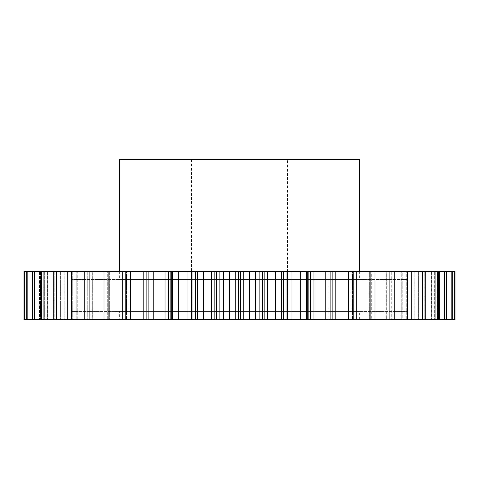 <?xml version="1.0" encoding="UTF-8"?>
<svg xmlns="http://www.w3.org/2000/svg" width="479" height="479" viewBox="0 0 479 479"><rect width="100%" height="100%" fill="white"/><g stroke="black" fill="none" stroke-linecap="round" stroke-linejoin="round"><path stroke-width="0.36" stroke-dasharray="2.4 1.8" d="M407.33 271.467L71.67 271.467L407.33 271.467L407.33 279.461L71.67 279.461L407.33 279.461M71.67 271.467L71.67 279.461M119.624 319.415L359.376 319.415L119.624 319.415L119.624 311.428L359.376 311.428L119.624 311.428M359.376 319.415L359.376 311.428M71.67 319.415L407.33 319.415L71.67 319.415L71.67 311.428L407.33 311.428L71.67 311.428M407.33 319.415L407.33 311.428M287.448 159.585L191.552 159.585L287.448 159.585L287.448 319.415L191.552 319.415L287.448 319.415M191.552 159.585L191.552 319.415M119.624 271.467L119.624 279.461L359.376 279.461L119.624 279.461M359.376 271.467L359.376 279.461M172.087 319.415L171.716 319.415L171.716 271.467L172.099 271.467L172.099 319.415L171.716 319.415L172.087 319.415L172.087 271.467L172.087 319.415M148.113 271.467L148.119 319.415L149.945 319.415L148.113 319.415L148.113 271.467L149.867 271.467L125.223 271.467L129.138 271.467L129.138 319.415L127.815 319.415L129.138 319.415L129.138 271.467L103.991 271.467L109.984 271.467L109.984 319.415L108.955 319.415L109.984 319.415L109.661 319.415L109.984 319.415L109.984 271.467L84.741 271.467L92.764 271.467L92.764 319.415L91.992 319.415L92.764 319.415L92.261 319.415L92.764 319.415L92.764 271.467L67.743 271.467L77.73 271.467L77.73 319.415L77.005 319.415L77.73 319.415L77.73 271.467L53.253 271.467L65.096 271.467L65.096 319.415L64.114 319.415L65.096 319.415L65.096 271.467L41.475 271.467L55.049 271.467L55.049 319.415L53.786 319.415L55.049 319.415L55.049 271.467L32.59 271.467L47.738 271.467L47.738 319.415L46.164 319.415L47.738 319.415L47.738 271.467L26.716 271.467L43.272 271.467L43.272 319.415L41.362 319.415L43.272 319.415L43.248 271.467L23.95 271.467L41.703 271.467L41.703 319.415L41.703 271.467L23.95 271.467M149.945 271.467L149.945 319.415L149.945 271.467L148.304 271.467L149.945 271.467M39.452 319.415L23.95 319.415L39.452 319.415L39.452 271.467L39.452 319.415M41.703 271.467L41.703 319.415M43.272 271.467L43.272 319.415L43.248 271.467L40.458 271.467L43.272 271.467M47.738 271.467L44.361 271.467L47.738 271.467M55.049 271.467L51.115 271.467L55.049 271.467M65.096 271.467L60.611 271.467L65.096 271.467M77.73 271.467L72.724 271.467L77.73 271.467M92.764 271.467L87.262 271.467L92.764 271.467M109.984 271.467L104.021 271.467L109.984 271.467M129.138 271.467L126.462 271.467L129.138 271.467M170.129 271.467L170.129 319.415L172.099 319.415L172.099 271.467L148.119 271.467M171.716 271.467L172.344 271.467L172.344 319.415L171.716 319.415M310.404 271.467L310.404 319.415L325.217 319.415L325.217 271.467L172.344 271.467M332.145 271.467L332.145 319.415L348.461 319.415L348.461 271.467L325.217 271.467M353.777 271.467L349.862 271.467L353.777 271.467L350.041 271.467L350.041 319.415L356.244 319.415L356.244 271.467L349.862 271.467L350.041 319.415L353.777 319.415L353.777 271.467L348.461 271.467M375.009 271.467L369.016 271.467L375.009 271.467L369.339 271.467L369.339 319.415L375.009 319.415L369.016 319.415L371.279 319.415L369.016 319.415L369.339 319.415L369.339 271.467L369.016 271.467L369.016 319.415L369.016 271.467L370.045 271.467L370.045 319.415L370.045 271.467L371.279 271.467L371.279 319.415L375.009 319.415L375.009 271.467L356.244 271.467M394.259 271.467L386.236 271.467L394.259 271.467L386.739 271.467L386.739 319.415L394.259 319.415L386.236 319.415L388.098 319.415L386.236 319.415L386.739 319.415L386.739 271.467L386.236 271.467L386.236 319.415L386.236 271.467L387.008 271.467L387.008 319.415L387.008 271.467L388.098 271.467L388.098 319.415L394.259 319.415L394.259 271.467L371.279 271.467L371.279 319.415L374.979 319.415L374.979 271.467L374.979 319.415L394.259 319.415M411.257 271.467L401.27 271.467L411.257 271.467L401.995 271.467L401.995 319.415L411.257 319.415L401.27 319.415L402.749 319.415L401.27 319.415L401.995 319.415L401.995 271.467L401.27 271.467L401.27 319.415L401.27 271.467L401.815 271.467L401.815 319.415L401.815 271.467L402.749 271.467L402.749 319.415L411.257 319.415L411.257 271.467L388.098 271.467L388.098 319.415L391.738 319.415L391.738 271.467L391.738 319.415L411.257 319.415M425.747 271.467L413.904 271.467L425.747 271.467L414.886 271.467L414.886 319.415L425.747 319.415L413.904 319.415L415.018 319.415L413.904 319.415L414.886 319.415L414.886 271.467L413.904 271.467L413.904 319.415L413.904 271.467L414.257 271.467L414.257 319.415L414.257 271.467L415.018 271.467L415.018 319.415L425.747 319.415L425.747 271.467L402.749 271.467L402.749 319.415L406.276 319.415L406.276 271.467L406.276 319.415L425.747 319.415M437.525 271.467L423.951 271.467L437.525 271.467L425.214 271.467L425.214 319.415L437.525 319.415L423.951 319.415L425.214 319.415L425.214 271.467L423.951 271.467L423.951 319.415L423.951 271.467L424.149 319.415L424.149 271.467L424.735 271.467L424.735 319.415L437.525 319.415L437.525 271.467L415.018 271.467L415.018 319.415L418.389 319.415L418.389 271.467L418.389 319.415L437.525 319.415M446.41 271.467L431.262 271.467L446.41 271.467L432.836 271.467L432.836 319.415L446.41 319.415L431.262 319.415L432.836 319.415L432.836 271.467L431.262 271.467L431.262 319.415L431.262 271.467L431.351 319.415L431.351 271.467L431.747 271.467L431.747 319.415L446.41 319.415L446.41 271.467L424.735 271.467L424.735 319.415L427.885 319.415L427.885 271.467L427.885 319.415L446.41 319.415M452.284 271.467L435.728 271.467L452.284 271.467L437.638 271.467L437.638 319.415L452.284 319.415L435.728 319.415L437.638 319.415L437.638 271.467L435.728 271.467L435.752 319.415L435.728 271.467L435.95 319.415L452.284 319.415L452.284 271.467L431.747 271.467L431.747 319.415L434.639 319.415L434.639 271.467L434.639 319.415L452.284 319.415M455.05 271.467L435.95 271.467L435.95 319.415L438.542 319.415L438.542 271.467L438.542 319.415L455.05 319.415L439.548 319.415L455.05 319.415L455.05 271.467M148.113 319.415L146.855 319.415L146.855 271.467M128.959 319.415L125.223 319.415L128.959 319.415L128.959 271.467L128.959 319.415M122.756 271.467L122.756 319.415L130.539 319.415L130.539 271.467M122.756 319.415L89.136 319.415L89.136 271.467M107.721 319.415L104.021 319.415L107.721 319.415L107.721 271.467L107.721 319.415M89.136 319.415L71.575 319.415L71.575 271.467M90.902 319.415L87.262 319.415L90.902 319.415L90.902 271.467L90.902 319.415M71.575 319.415L56.468 319.415L56.468 271.467M76.251 319.415L72.724 319.415L76.251 319.415L76.251 271.467L76.251 319.415M56.468 319.415L44.026 319.415L44.026 271.467M63.982 319.415L60.611 319.415L63.982 319.415L63.982 271.467L63.982 319.415M44.026 319.415L53.786 319.415L34.44 319.415L34.44 271.467M54.265 319.415L51.115 319.415L54.265 319.415L54.265 271.467L54.265 319.415M34.44 319.415L46.164 319.415L27.836 319.415L27.836 271.467M47.253 319.415L44.361 319.415L47.253 319.415L47.253 271.467L47.253 319.415M27.836 319.415L41.362 319.415L24.327 319.415L24.327 271.467M43.05 319.415L40.458 319.415L43.05 319.415L43.05 271.467L43.05 319.415M23.95 319.415L24.327 319.415M143.197 271.467L143.197 319.415L130.539 319.415M143.197 319.415L146.855 319.415M148.119 319.415L153.783 319.415L153.783 271.467M165.039 271.467L165.039 319.415L153.783 319.415M165.039 319.415L168.596 319.415L168.596 271.467M170.129 319.415L168.596 319.415M172.344 319.415L178.278 319.415L178.278 271.467M187.966 271.467L187.966 319.415L178.278 319.415M187.966 319.415L191.366 319.415L191.366 271.467M192.959 271.467L192.959 319.415L191.366 319.415M192.959 319.415L195.282 319.415L195.282 271.467M211.646 271.467L211.646 319.415L195.282 319.415M211.646 319.415L214.843 319.415L214.843 271.467M216.472 271.467L216.472 319.415L214.843 319.415M216.472 319.415L219.125 319.415L219.125 271.467M235.734 271.467L235.734 319.415L219.125 319.415M235.734 319.415L238.68 319.415L238.68 271.467M240.32 271.467L240.32 319.415L238.68 319.415M240.32 319.415L243.266 319.415L243.266 271.467M259.875 271.467L259.875 319.415L243.266 319.415M259.875 319.415L262.528 319.415L262.528 271.467M264.157 271.467L264.157 319.415L262.528 319.415M264.157 319.415L267.354 319.415L267.354 271.467M283.718 271.467L283.718 319.415L267.354 319.415M283.718 319.415L286.041 319.415L286.041 271.467M287.634 271.467L287.634 319.415L286.041 319.415M287.634 319.415L291.034 319.415L291.034 271.467M310.404 319.415L306.901 319.415L306.901 271.467L306.901 319.415L307.284 319.415L291.034 319.415M325.217 319.415L330.881 319.415L330.881 271.467M332.145 319.415L330.881 319.415M348.461 319.415L353.777 319.415M375.009 319.415L356.244 319.415M439.548 319.415L437.297 319.415L439.548 319.415L439.548 271.467L439.548 319.415M26.716 319.415L26.716 271.467M32.59 319.415L32.59 271.467M41.475 319.415L41.475 271.467M53.253 319.415L53.253 271.467M67.743 319.415L67.743 271.467M84.741 319.415L84.741 271.467M103.991 319.415L103.991 271.467M108.883 319.415L108.883 271.467M125.223 319.415L125.223 271.467M197.552 319.415L197.552 271.467M203.665 319.415L203.665 271.467M223.37 319.415L223.37 271.467M229.573 319.415L229.573 271.467M249.427 319.415L249.427 271.467M255.63 319.415L255.63 271.467M275.335 319.415L275.335 271.467M281.448 319.415L281.448 271.467M300.722 319.415L300.722 271.467M306.656 319.415L306.656 271.467M370.117 319.415L370.117 271.467M389.864 319.415L389.864 271.467M407.425 319.415L407.425 271.467M422.532 319.415L422.532 271.467M434.974 319.415L434.974 271.467M444.56 319.415L444.56 271.467M451.164 319.415L451.164 271.467M454.673 319.415L454.673 271.467M119.624 159.585L359.376 159.585M149.867 271.467L149.867 319.415L149.867 271.467M109.661 271.467L109.661 319.415L109.661 271.467M92.261 271.467L92.261 319.415L92.261 271.467M77.005 271.467L77.005 319.415L77.005 271.467M64.114 271.467L64.114 319.415L64.114 271.467M53.786 271.467L53.786 319.415L53.786 271.467M46.164 271.467L46.164 319.415L46.164 271.467M41.362 271.467L41.362 319.415L41.362 271.467M47.649 271.467L47.649 319.415L47.649 271.467M54.851 271.467L54.851 319.415L54.851 271.467M64.743 271.467L64.743 319.415L64.743 271.467M77.185 271.467L77.185 319.415L77.185 271.467M91.992 271.467L91.992 319.415L91.992 271.467M108.955 271.467L108.955 319.415L108.955 271.467M127.815 271.467L127.815 319.415L127.815 271.467M148.304 271.467L148.304 319.415L148.304 271.467M306.913 319.415L306.913 271.467L306.913 319.415M329.133 319.415L329.133 271.467L329.133 319.415M330.696 271.467L330.696 319.415L330.696 271.467M351.185 271.467L351.185 319.415L351.185 271.467M352.538 319.415L352.538 271.467L352.538 319.415M437.297 271.467L437.297 319.415M335.803 319.415L335.803 271.467M313.961 319.415L313.961 271.467M308.871 319.415L308.871 271.467M126.462 319.415L126.462 271.467L126.462 319.415M104.021 271.467L104.021 319.415L104.021 271.467M87.262 271.467L87.262 319.415L87.262 271.467M72.724 271.467L72.724 319.415L72.724 271.467M60.611 271.467L60.611 319.415L60.611 271.467M51.115 271.467L51.115 319.415L51.115 271.467M44.361 271.467L44.361 319.415L44.361 271.467M40.458 271.467L40.458 319.415L40.458 271.467M330.887 319.415L330.887 271.467M307.284 319.415L307.284 271.467M329.055 271.467L329.055 319.415L329.055 271.467M349.862 271.467L349.862 319.415L349.862 271.467"/><path stroke-width="0.72" d="M359.376 271.467L359.376 159.585L119.624 159.585L119.624 271.467M191.366 271.467L191.366 319.415L171.716 319.415L171.716 271.467L455.05 271.467L455.05 319.415L454.673 319.415L454.673 271.467M146.855 319.415L130.539 319.415L130.539 271.467L146.855 271.467L146.855 319.415L148.113 319.415L148.113 271.467L171.716 271.467M130.539 319.415L24.327 319.415L24.327 271.467L23.95 271.467L23.95 319.415L23.95 271.467M24.327 271.467L130.539 271.467M146.855 271.467L148.113 271.467M195.282 271.467L195.282 319.415L203.665 319.415L203.665 271.467M197.552 319.415L197.552 271.467M229.573 271.467L229.573 319.415L223.37 319.415L223.37 271.467M214.843 271.467L214.843 319.415L216.472 319.415L216.472 271.467M214.843 319.415L211.646 319.415L211.646 271.467M203.665 319.415L211.646 319.415M195.282 319.415L192.959 319.415L192.959 271.467M191.366 319.415L192.959 319.415M171.716 319.415L170.129 319.415L170.129 271.467M168.596 271.467L168.596 319.415L170.129 319.415M168.596 319.415L165.039 319.415L165.039 271.467M148.113 319.415L165.039 319.415M24.327 319.415L23.95 319.415M356.244 271.467L356.244 319.415L454.673 319.415M356.244 319.415L348.461 319.415L348.461 271.467M335.803 271.467L335.803 319.415L348.461 319.415M335.803 319.415L332.145 319.415L332.145 271.467M313.961 271.467L313.961 319.415L332.145 319.415M313.961 319.415L310.404 319.415L310.404 271.467M308.871 271.467L308.871 319.415L310.404 319.415M308.871 319.415L307.284 319.415L307.284 271.467M291.034 271.467L291.034 319.415L307.284 319.415M291.034 319.415L287.634 319.415L287.634 271.467M286.041 271.467L286.041 319.415L287.634 319.415M286.041 319.415L283.718 319.415L283.718 271.467M267.354 271.467L267.354 319.415L283.718 319.415M267.354 319.415L264.157 319.415L264.157 271.467M262.528 271.467L262.528 319.415L264.157 319.415M262.528 319.415L259.875 319.415L259.875 271.467M243.266 271.467L243.266 319.415L259.875 319.415M243.266 319.415L240.32 319.415L240.32 271.467M238.68 271.467L238.68 319.415L240.32 319.415M238.68 319.415L235.734 319.415L235.734 271.467M229.573 319.415L235.734 319.415M219.125 271.467L219.125 319.415L223.37 319.415M219.125 319.415L216.472 319.415M178.278 319.415L178.278 271.467M172.344 319.415L172.344 271.467M153.783 319.415L153.783 271.467M148.119 319.415L148.119 271.467M125.223 319.415L125.223 271.467M108.883 319.415L108.883 271.467M103.991 319.415L103.991 271.467M89.136 319.415L89.136 271.467M84.741 319.415L84.741 271.467M71.575 319.415L71.575 271.467M67.743 319.415L67.743 271.467M56.468 319.415L56.468 271.467M53.253 319.415L53.253 271.467M44.026 319.415L44.026 271.467M41.475 319.415L41.475 271.467M34.44 319.415L34.44 271.467M32.59 319.415L32.59 271.467M27.836 319.415L27.836 271.467M26.716 319.415L26.716 271.467M452.284 319.415L452.284 271.467M451.164 319.415L451.164 271.467M446.41 319.415L446.41 271.467M444.56 319.415L444.56 271.467M437.525 319.415L437.525 271.467M434.974 319.415L434.974 271.467M425.747 319.415L425.747 271.467M422.532 319.415L422.532 271.467M411.257 319.415L411.257 271.467M407.425 319.415L407.425 271.467M394.259 319.415L394.259 271.467M389.864 319.415L389.864 271.467M375.009 319.415L375.009 271.467M370.117 319.415L370.117 271.467M353.777 319.415L353.777 271.467M330.881 319.415L330.881 271.467M325.217 319.415L325.217 271.467M306.656 319.415L306.656 271.467M300.722 319.415L300.722 271.467M281.448 319.415L281.448 271.467M275.335 319.415L275.335 271.467M255.63 319.415L255.63 271.467M249.427 319.415L249.427 271.467M122.756 319.415L122.756 271.467M143.197 319.415L143.197 271.467M187.966 319.415L187.966 271.467M330.887 319.415L330.887 271.467"/></g></svg>
